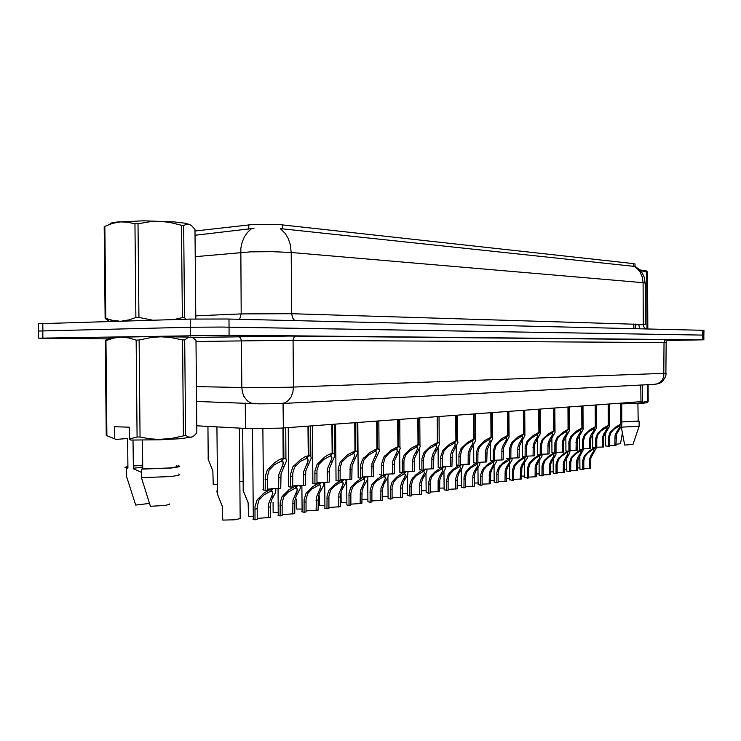 <?xml version="1.0" encoding="UTF-8"?>
<svg xmlns="http://www.w3.org/2000/svg" width="741" height="741" viewBox="0 0 741 741"><rect width="100%" height="100%" fill="white"/><g stroke="black" fill="none" stroke-linecap="round" stroke-linejoin="round"><path stroke-width="1.11" d="M634.926 266.288L635.056 263.935L633.462 263.564L280.654 224.708L252.644 224.495L194.994 231.053M642.401 384.94L642.642 401.363L641.493 401.585L281.135 428.15L249.8 428.622L196.782 425.779M645.383 324.391L645.374 283.155L643.077 282.692L642.28 277.032L640.011 271.947L637.464 268.779L634.333 266.343L280.293 228.589L285.304 233.517L288.184 238.435L290.157 244.141L291.176 252.459L272.169 251.634L250.541 251.857L195.235 256.682M109.538 338.878L39.041 338.165L229.099 335.21L229.025 327.114L703.848 335.127L221.679 327.031L190.224 327.244L38.513 331.06M254.006 228.339L195.031 235.277M38.504 323.734L190.215 319.112L226.783 318.973L703.005 330.31L703.931 330.384L703.839 335.127M229.099 335.21L702.57 339.869L666.993 340.443M253.311 518.598L252.959 519.246L255.024 519.784L255.034 506.677L257.108 499.86L263.907 493.098L271.567 488.717M274.874 488.597L275.865 489.801L275.624 492.367L271.882 499.434L270.539 503.889L270.372 517.431L257.192 518.385M272.466 488.68L270.409 491.394L264.065 494.756L258.998 499.953L257.201 506.353L257.201 519.45L255.024 519.784M268.251 517.755L268.418 504.195L272.827 493.33L272.531 491.848L270.91 491.329L270.9 490.737M217.484 489.014L216.965 491.403L217.391 494.052L222.319 506.335L222.726 520.089L234.425 519.839L240.658 518.533L240.149 518.079L239.352 428.122M208.184 454.39L208.091 459.068L212.871 470.924L213.26 484.364L217.446 484.419M263.379 489.319L262.916 489.838L265.158 490.329L265.232 476.278L267.436 469.664L274.985 462.375L279.561 459.513L283.192 458.244L282.942 428.029M283.627 427.974L283.886 458.179L285.841 458.725L286.535 460.624L281.024 473.851L280.746 488.338L267.362 489.143M283.192 458.244L280.904 461.291L274.429 464.672L269.103 470.229L267.362 476.63L267.371 490.051L265.158 490.329M278.588 488.615L278.755 474.712L283.331 463.44L283.043 461.847L281.413 461.245L281.404 460.624M639.724 269.881L646.282 270.817M646.976 328.365L646.68 272.095L640.196 270.382M646.68 272.095L647.504 272.179L647.801 328.837M646.615 271.011L647.504 272.179M621.69 403.864L641.493 403.484L647.495 402.65L648.171 401.214L647.347 401.279L647.264 384.69M627.646 402.613L637.547 403.428L647.347 401.279M621.264 426.631L624.691 445.082L633.036 444.424L639.094 426.39M621.264 427.159L639.159 426.186M621.792 421.916L636.149 421.564L639.094 421.184L638.029 420.777M621.792 421.87L638.158 421.083L637.936 403.623M622.366 433.198L620.486 443.711L615.919 444.294M109.687 224.301L110.779 223.161L116.995 222.004L143.773 220.827L174.265 221.911L185.296 223.217L189.965 224.616M109.362 321.344L105.111 318.435L104.194 226.663L104.814 226.403L105.731 318.361L112.641 320.353L118.977 321.085M122.46 320.983L129.193 319.797L135.89 317.463L134.982 223.828L126.961 222.087L120.524 221.902L112.512 223.356L104.814 226.403M134.982 223.828L137.993 223.782L138.9 317.435L152.248 320.158M173.894 319.556L182.342 317.648L181.489 225.273L169.281 222.328L159.917 221.364L150.442 221.652L137.993 223.782M181.489 225.273L183.675 225.496L184.528 317.704L186.065 319.223M182.342 317.648L184.528 317.704M135.89 317.463L138.9 317.435M105.111 318.435L105.731 318.361M195.8 318.769L194.985 229.386L191.586 225.644L189.224 224.319L186.834 224.134L183.675 225.496M142.698 466.969L133.324 468.275M112.086 337.368L149.923 336.562L188.473 337.099M114.494 438.385L114.383 426.686L129.184 427.214L129.304 439.024L137.057 436.977L136.112 340.073L128.554 337.877L120.866 337.155L113.54 338.081L105.954 340.564L106.908 435.727L116.022 439.376L127.665 438.533L127.952 468.08L126.702 467.497L127.943 466.849M136.112 340.073L139.113 340.054L140.058 436.977L149.358 438.737L158.722 439.459L171.264 438.487L185.621 435.393L188.51 437.033L191.391 437.181L194.225 435.652L196.847 432.855L195.994 340.351L192.864 337.785L190.446 337.072L187.982 337.581L184.741 339.971L185.621 435.393M183.444 435.56L182.555 339.952L170.365 337.461L161.019 336.831L151.553 337.47L139.113 340.054M182.555 339.952L184.741 339.971M129.304 439.024L130.824 440.024L160.167 439.756L181.054 438.691L192.188 436.921M137.057 436.977L140.058 436.977M142.439 440.08L142.717 468.979L141.318 469.109L141.401 477.639L150.469 506.335L164.687 505.436L169.189 504.528L169.819 503.834M141.401 477.639L170.671 476.528L178.099 475.435L179.804 474.666L178.729 473.971M141.318 469.109L171.115 468.016L178.359 466.96L179.748 466.237L178.229 465.589M142.717 468.979L170.226 467.914L177.757 466.598L176.617 465.663M105.954 340.564L105.333 340.591L106.278 435.569L106.908 435.727M105.333 340.591L108.408 338.581L111.502 337.711M133.056 440.052L133.334 468.757L141.355 472.323M149.45 503.38L135.723 505.121L126.637 476.667L126.554 468.219L127.952 468.08M142.68 465.126L133.306 465.811M127.934 466.506L125.034 467.395L126.554 468.219M142.68 465.265L133.306 465.996M278.245 514.81L278.014 515.467L280.079 515.949L280.154 502.546L282.043 496.655L288.888 489.801L296.354 485.55M299.336 485.429L300.29 486.522L300.207 488.532L296.261 496.09L294.927 500.453L294.761 513.698L282.154 514.578M297.141 485.503L295.075 488.199L288.166 492.098L283.84 496.757L282.164 502.824L282.164 515.625L280.079 515.949M292.732 514.013L293.01 500.166L297.345 489.986L297.058 488.606L295.548 487.578M302.106 511.188L301.819 511.744L304.051 512.281L304.069 499.74L306.005 493.395L312.785 486.652L320.056 482.511M322.743 482.4L323.734 483.66L323.502 485.661L319.593 492.895L318.269 497.165L318.111 510.132L306.033 510.938M320.742 482.474L318.676 485.133L311.97 488.94L307.719 493.515L306.052 499.453L306.042 511.975L304.051 512.281M316.166 510.429L316.333 497.443L320.797 486.791L320.529 485.512L319.13 484.549M324.956 507.715L324.771 508.27L327.003 508.771L327.087 495.933L329.069 490.097L335.719 483.604L342.75 479.612M345.167 479.501L346.13 480.65L345.936 482.539L341.944 489.829L340.638 494.015L340.48 506.705L328.902 507.455M343.352 479.575L341.286 482.206L338.405 483.373L334.052 486.541L330.588 490.403L328.93 496.211L328.911 508.474L327.003 508.771M338.609 506.992L338.887 493.728L343.268 483.734L343.009 482.558L341.721 481.65M346.871 504.389L346.871 504.982L349.011 505.399L349.03 493.386L350.725 487.661L355.402 482.558L361.849 477.945M366.675 476.722L367.601 477.778L367.332 479.909L363.386 486.893L362.09 490.996L361.923 503.426L350.826 504.121M365.017 476.796L362.951 479.39L355.912 483.632L352.401 487.606L350.854 493.117L350.836 505.121L349.011 505.399M360.135 503.704L360.413 490.709L364.813 480.807L363.368 478.871M362.275 477.723L364.507 476.833M243.15 481.428L239.825 481.409M243.187 485.837L243.104 490.505L248.115 502.796L248.504 516.245L253.292 516.32M278.227 512.633L273.17 512.568L273.086 502.37M302.087 509.104L296.789 509.048L296.706 499.063M324.947 505.723L319.427 505.677L319.352 495.896M288.684 486.105L288.351 486.624L290.592 487.078L290.611 473.934L292.741 467.062L300.262 459.744L304.718 456.947L308.21 455.715L307.969 426.186M308.627 426.131L308.867 455.65L310.674 456.15L311.322 457.91L305.764 471.007L305.487 485.17L292.695 485.911M308.21 455.715L305.931 458.698L300.466 461.393L294.557 467.228L292.769 473.082L292.704 486.8L290.592 487.078M303.421 485.429L303.597 471.841L308.2 460.67L307.932 459.207L306.413 458.068M312.878 483.03L312.656 483.549L314.906 483.956L314.925 471.109L317.046 464.385L324.428 457.225L328.754 454.492L332.116 453.297L331.885 424.417M332.514 424.371L332.746 453.233L334.423 453.696L335.025 455.317L329.43 468.284L329.143 482.132L316.916 482.817M332.116 453.297L329.856 456.215L323.789 459.429L318.769 464.551L316.991 470.285L316.926 483.706L314.906 483.956M327.179 482.391L327.346 469.09L331.977 458.04L331.718 456.688L330.319 455.622M336.025 480.085L335.923 480.603L338.165 480.983L338.183 468.414L340.286 461.828L347.538 454.817L354.985 450.982L354.772 422.731M355.374 422.685L355.597 450.926L357.143 451.352L357.708 452.853L352.077 465.681L351.799 479.232L340.082 479.872M354.985 450.982L352.753 453.844L347.622 456.41L341.823 462.189L340.11 468.182L340.091 480.733L338.165 480.983M349.909 479.473L350.197 465.894L354.735 455.53L354.485 454.27L353.188 453.279M358.199 477.26L358.199 477.778L360.432 478.13L360.524 465.265L362.664 459.198L369.666 452.519L376.891 448.768L376.678 421.12M377.262 421.073L377.465 448.713L379.086 449.305L379.411 450.88L373.77 463.181L373.492 476.454L362.275 477.047M376.891 448.768L374.668 451.575L368.221 455.233L363.896 459.929L362.303 465.598L362.275 477.889L360.432 478.13M371.686 476.685L371.973 463.394L376.53 453.131L376.298 451.964L375.094 451.037M379.448 474.564L381.772 475.398L381.8 463.347L383.875 457.03L390.868 450.306L397.88 446.647L397.676 419.563M398.232 419.526L398.436 446.591L399.945 447.147L400.251 448.601L394.703 460.254L394.305 473.786L383.542 474.333M397.88 446.647L395.675 449.398L392.276 450.889L388.701 453.575L385.153 457.577L383.569 463.134L383.542 475.166L381.772 475.398M392.563 474.008L392.85 460.995L397.426 450.834L396.083 448.889M399.844 471.971L402.243 472.777L402.28 460.967L404.215 454.955L411.199 448.194L418.017 444.609L417.822 418.081M418.359 418.044L418.545 444.554L419.952 445.072L420.24 446.425L414.673 457.966L414.275 471.23L403.938 471.739M418.017 444.609L415.831 447.305L409.041 451.399L405.549 455.317L403.975 460.763L403.947 472.554L402.243 472.777M412.607 471.443L412.691 459.763L413.904 455.632L417.368 449.194L417.359 447.796L416.22 446.823M419.425 469.479L421.898 470.257L421.935 458.688L423.972 452.621L430.725 446.156L437.347 442.655L437.162 416.655M437.672 416.618L437.857 442.599L439.163 443.081L439.441 444.331L433.856 455.771L433.457 468.775L423.528 469.248M437.347 442.655L435.189 445.295L429.261 448.722L425.232 452.964L423.565 458.484L423.537 470.044L421.898 470.257M431.855 468.979L431.938 457.521L433.133 453.483L436.634 447.045L436.616 445.749L435.56 444.841M438.246 467.089L440.784 467.83L440.821 456.493L442.849 450.537L449.491 444.211L455.919 440.775L455.752 415.284M456.243 415.247L456.419 440.728L457.632 441.173L457.901 442.331L452.288 453.659L451.899 466.413L442.349 466.858M455.919 440.775L453.779 443.368L448.009 446.721L443.942 451.065L442.386 456.299L442.358 467.636L440.784 467.83M450.352 466.608L450.445 455.372L451.834 450.954L455.076 445.267L455.187 443.942L454.14 442.933M456.345 464.792L458.948 465.505L458.985 454.381L460.995 448.546L467.525 442.331L473.786 438.968L473.619 413.969M474.092 413.932L474.259 438.922L475.398 439.339L475.648 440.413L470.026 451.621L469.637 464.135L460.448 464.551M473.786 438.968L471.665 441.516L468.655 442.877L464.737 445.934L461.624 449.861L460.402 455.761L460.457 465.311L461.124 464.496M468.155 464.329L468.238 453.307L469.618 448.972L472.832 443.461L472.99 442.044L472.008 441.099M473.768 462.579L476.426 463.273L476.528 451.853L478.454 446.619L484.883 440.525L490.977 437.236L490.82 412.7M491.274 412.663L491.431 437.19L492.496 437.57L492.737 438.579L487.106 449.667L486.717 461.949L477.871 462.338M490.977 437.236L488.875 439.728L482.743 443.498L479.353 447.305L477.917 452.177L477.88 463.079L476.426 463.273M485.29 462.134L485.374 451.315L486.531 447.499L490.042 441.377L490.125 440.219L489.208 439.339M490.542 460.439L493.256 461.115L493.302 450.398L495.275 444.767L501.592 438.783L507.529 435.56L507.381 411.477M507.817 411.45L507.974 435.513L508.965 435.875L509.197 436.81L503.556 447.786L503.176 459.846L494.655 460.244M507.529 435.56L505.455 438.014L499.471 441.71L496.025 445.619L494.655 450.723L494.655 460.93L493.256 461.115M501.796 460.022L501.972 448.907L503.232 445.221L506.557 439.543L506.631 438.468L505.77 437.635M506.724 458.383L509.475 459.031L509.521 448.518L511.475 442.988L517.7 437.107L523.489 433.948L523.341 410.301M523.767 410.273L523.915 433.902L525.063 435.115L519.422 445.971L519.043 457.808L510.818 458.151M523.489 433.948L521.423 436.356L515.579 439.987L512.281 443.655L510.873 448.351L510.827 458.864L509.475 459.031M517.709 457.984L517.885 447.073L519.135 443.442L522.414 437.968L522.535 436.782L521.738 435.995M522.322 456.4L525.119 457.03L525.165 446.703L527.101 441.265L533.224 435.495L538.874 432.392L538.735 409.171M539.142 409.134L539.281 432.346L540.365 433.476L534.724 444.22L534.344 455.845L526.416 456.169L527.351 456.752L527.184 458.197L523.118 464.635L521.84 468.043L521.581 479.001L513.68 479.39M538.874 432.392L536.836 434.763L531.121 438.32L527.962 441.756L526.471 446.536L526.416 456.864L525.119 457.03M533.066 456.011L533.233 445.295L534.465 441.738L537.771 436.273L537.883 435.152L537.132 434.411M537.373 454.492L540.208 455.094L540.263 444.943L542.18 439.608L548.21 433.93L553.722 430.882L553.583 408.069M553.981 408.041L554.12 430.845L555.018 431.253L555.009 432.587L549.498 442.525L549.118 453.955L541.467 454.261M553.722 430.882L551.702 433.216L546.117 436.708L542.912 440.256L541.514 444.795L541.467 454.937L540.208 455.094M547.886 454.113L548.053 443.581L549.276 440.08L552.591 434.643L551.989 432.883M551.915 452.64L554.787 453.233L554.898 442.794L556.741 438.005L562.678 432.429L568.06 429.437L567.93 407.013M568.31 406.985L568.44 429.4L569.283 429.78L569.347 430.799L563.762 440.886L563.392 452.13L556 452.418M568.06 429.437L566.059 431.734L560.594 435.162L557.436 438.644L556.009 443.572L556 453.075L554.787 453.233M562.197 452.279L562.373 441.932L563.568 438.487L566.837 433.263L567.032 432.179L566.337 431.41M565.967 450.852L568.866 451.426L568.921 441.617L570.7 436.606L576.655 430.966L581.907 428.039L581.787 405.994M582.148 405.966L582.278 428.002L583.074 428.363L583.084 429.53L577.554 439.311L577.183 450.361L570.033 450.63M581.907 428.039L579.925 430.289L574.581 433.661L571.459 437.088L570.051 441.932L570.042 451.278L568.866 451.426M576.035 450.509L576.202 440.33L577.387 436.94L580.666 431.744L580.194 429.984M579.555 449.129L582.482 449.685L582.537 440.034L584.51 434.81L590.16 429.567L595.301 426.686L595.18 405.003M595.532 404.975L595.653 426.649L596.403 426.983L596.422 428.076L590.892 437.783L590.521 448.648L583.612 448.907M595.301 426.686L593.337 428.9L588.104 432.216L584.936 435.745L583.621 440.349L583.612 449.537L582.482 449.685M589.41 448.796L589.577 438.783L590.957 435.069L594.041 430.289L593.597 428.604M592.698 447.462L595.644 447.999L595.764 438.07L597.552 433.513L603.23 428.205L608.25 425.371L608.139 404.049M608.481 404.021L608.602 425.334L609.306 425.658L609.324 426.686L603.795 436.31L603.433 446.999L596.746 447.24M608.25 425.371L606.305 427.557L601.192 430.808L598.061 434.282L596.755 438.811L596.746 447.851L595.644 447.999M602.35 447.138L602.516 437.292L603.683 434.013L606.898 429.067L606.564 427.279M605.425 445.841L608.389 446.36L608.444 437.033L610.084 432.392L615.873 426.89L620.791 424.102L620.68 403.123M621.014 403.095L621.125 424.074L621.81 425.334L616.41 434.458L615.928 445.397L609.454 445.628M620.791 424.102L618.865 426.251L613.844 429.456L610.76 432.874L609.463 437.329L609.454 446.23L608.389 446.36M614.882 445.536L615.049 435.838L616.197 432.614L619.495 427.511L619.106 425.982M367.888 501.194L367.897 501.74L370.111 502.176L370.139 490.394L371.825 484.79L376.437 479.788L382.726 475.268M387.302 474.055L388.219 475.027L387.978 477.037L383.958 484.077L382.68 488.097L382.513 500.277L371.862 500.925M385.802 474.129L383.736 476.695L376.891 480.853L373.427 484.734L371.889 490.144L371.871 501.907L370.111 502.176M380.8 500.536L380.967 488.338L385.496 478.01L384.144 476.204M383.542 474.861L385.366 474.166M388.08 498.128L388.08 498.637L390.377 499.073L390.414 487.532L392.082 482.03L396.62 477.13L402.771 472.702M407.115 471.498L408.013 472.397L407.707 474.564L403.725 481.363L402.465 485.309L402.298 497.248L392.063 497.859M405.762 471.572L403.697 474.11L397.028 478.177L393.619 481.983L392.091 487.282L392.063 498.813L390.377 499.073M400.64 497.507L400.724 486.068L401.909 482.048L405.253 475.861L405.225 474.527L404.086 473.638M403.938 472.128L405.401 471.6M407.485 495.183L409.856 496.1L409.884 484.781L411.551 479.381L416.025 474.573L422.027 470.239M426.158 469.053L427.038 469.868L426.77 471.934L422.944 478.325L421.481 482.632L421.314 494.34L411.468 494.905M424.936 469.118L422.879 471.619L416.386 475.602L412.922 479.52L411.505 484.54L411.477 495.849L409.856 496.1M419.721 494.59L419.804 483.373L420.971 479.427L424.269 473.527L424.315 472.008L423.25 471.174M423.528 469.516L424.639 469.146M426.14 492.348L428.585 493.228L428.567 482.641L430.262 476.833L434.708 472.082L440.626 467.821M444.47 466.691L445.387 467.627L445.1 469.405L441.219 475.824L439.774 480.057L439.608 491.542L430.132 492.07M443.377 466.765L441.33 469.229L434.995 473.129L431.679 476.796L430.169 481.9L430.141 492.997L428.585 493.228M438.079 491.774L438.163 480.779L439.311 476.908L442.71 470.748L442.683 469.59L441.682 468.803M442.349 467.025L443.146 466.784M346.853 502.481L341.147 502.444L341.073 492.858M367.879 499.36L361.997 499.332L361.941 492.061M388.062 496.368L382.486 496.368M407.467 493.487L402.27 493.506M444.109 489.616L446.601 490.477L446.591 480.085L448.175 474.555L452.705 469.674L458.568 465.478M462.097 464.422L463.005 465.283L462.745 466.987L458.818 473.416L457.382 477.575L457.216 488.847L448.101 489.347M458.948 465.505L460.439 465.32L459.087 466.932L453.548 470.202L449.241 475.129L448.092 479.862L448.101 490.246L446.601 490.477M455.752 489.079L455.835 478.278L456.975 474.472L460.328 468.581L460.42 467.395L459.429 466.515M460.448 464.644L460.948 464.505M461.411 486.994L463.959 487.819L464.005 477.13L465.524 472.193L470.035 467.358L475.833 463.218M479.075 462.245L479.973 463.023L479.742 464.663L475.778 471.1L474.453 474.694L474.194 486.253L465.404 486.717M477.519 463.125L476.185 464.709L470.785 467.914L466.747 472.332L465.441 476.917L465.404 487.597L463.959 487.819M472.777 486.467L472.86 475.87L473.981 472.137L477.361 466.256L477.445 465.144L476.519 464.32M478.093 484.457L480.687 485.262L480.733 474.759L482.345 469.748L486.744 465.126L492.478 461.05M495.442 460.142L496.34 460.856L496.127 462.421L491.913 469.275L490.718 472.878L490.551 483.753L482.076 484.188M493.997 461.022L492.672 462.579L486.772 466.246L483.512 469.887L482.076 475.046L482.085 485.049L480.687 485.262M489.19 483.956L489.458 472.591L493.793 464.014L493.802 462.866L492.987 462.532L494.386 460.967M494.182 482.02L496.822 482.789L496.868 472.48L498.461 467.552L502.843 462.977L508.521 458.957M511.225 458.123L512.124 458.762L511.929 460.272L507.687 467.117L506.501 470.655L506.344 481.335L498.165 481.743M509.873 458.985L508.567 460.513L502.806 464.116L499.49 467.858L498.165 472.758L498.165 482.586L496.822 482.789M505.019 481.539L505.186 470.841L506.409 467.293L509.576 462.032L509.688 460.893L508.872 460.152M509.706 479.659L512.392 480.409L512.439 470.276L514.022 465.441L518.385 460.893L523.998 456.938M525.202 457.021L518.274 462.06L515.004 465.746L513.689 470.554L513.689 480.214L512.392 480.409M520.302 479.195L520.469 468.692L521.673 465.2L524.86 459.957L524.971 458.874L524.202 458.179M524.702 477.38L527.425 478.112L527.472 468.155L529.139 463.236L533.39 458.892L538.939 454.993M541.467 454.316L542.097 454.928L541.81 456.484L537.827 462.625L536.558 465.978L536.299 476.75L528.676 477.111M540.041 455.085L533.807 459.577L530.167 463.375L528.722 467.969L528.676 477.917L527.425 478.112M535.067 476.945L535.234 466.608L536.428 463.181L539.568 458.133L539.726 456.928L539.003 456.271M426.131 490.718L421.286 490.755M444.1 488.05L439.58 488.097M461.402 485.475L457.197 485.54M478.084 482.993L474.166 483.067M494.173 480.603L490.533 480.677M509.697 478.288L506.325 478.371M539.198 475.185L541.949 475.889L542.004 466.098L543.653 461.263L547.895 456.947L553.379 453.112M556 452.594L555.926 454.854L552.128 460.531L550.785 463.986L550.535 474.573L543.153 474.916M554.388 453.205L547.645 458.16L544.552 461.56L543.162 466.376L543.162 475.703L541.949 475.889M549.34 474.759L549.507 464.598L550.683 461.226L553.833 456.197L553.99 455.057L553.314 454.428M553.212 473.054L555.991 473.74L556.046 464.116L557.778 459.207L562.567 454.529L567.328 451.306M570.042 451.158L569.542 453.297L564.651 461.624L564.29 472.471L557.158 472.795M568.254 451.389L561.604 456.299L558.547 459.652L557.167 464.385L557.167 473.564L555.991 473.74M563.141 472.647L563.401 462.217L567.634 454.335L567.782 453.242L567.143 452.918L568.542 451.408M566.763 470.998L569.579 471.665L569.634 462.189L571.348 457.364L576.118 452.723L580.824 449.546M583.389 449.565L577.971 459.763L577.61 470.433L570.709 470.739M581.676 449.63L575.099 454.511L571.996 457.957L570.718 462.458L570.709 471.489L569.579 471.665M576.498 470.609L576.655 460.772L577.804 457.512L580.981 452.529L580.518 450.926M579.888 469.007L582.722 469.655L582.778 460.328L584.39 455.724L588.586 451.51L593.874 447.851M596.273 447.916L590.855 457.957L590.503 468.46L583.815 468.757M594.653 447.925L588.159 452.77L585.103 456.169L583.825 460.606L583.825 469.488L582.722 469.655M589.419 468.627L589.586 458.948L590.92 455.372L593.828 450.973L593.467 449.259M524.693 476.055L521.562 476.139M539.189 473.897L536.289 473.981M553.203 471.813L550.517 471.897M566.754 469.785L564.281 469.868M579.879 467.83L577.591 467.914M639.696 328.8L638.779 324.373L640.419 324.549M638.788 324.669L635.241 324.799M294.677 320.584L292.5 317.667L291.685 313.721L645.383 324.512M251.384 228.83L247.485 232.359L244.326 236.935L242.094 242.344L240.871 248.309L241.205 313.934L291.685 313.721L291.176 252.459L643.077 282.692L643.308 324.678L643.938 326.966L645.689 328.948M643.308 324.66L640.428 324.78M195.772 315.805L241.205 313.934L239.639 319.269M196.421 386.635L248.717 387.663L287.916 387.274L665.909 373.288L666.178 342.499L287.527 340.304L196.013 341.49M192.141 337.451L289.212 336.053L666.548 339.665L664.936 340.323L664.047 342.157L663.714 376.78L662.297 379.846L660.083 382.273L657.286 383.819L654.21 384.329M237.972 336.433L240.232 337.498L241.371 340.193L241.807 387.58L242.363 392.156L243.909 396.342L247.29 400.761L250.551 402.882L255.349 403.808M666.548 339.665L668.502 339.776M296.224 336.09L294.196 337.09L293.093 339.869L293.464 387.098L292.88 392.248L291.12 396.87L288.351 400.51L284.859 402.808L280.969 403.539M634.991 266.343L639.65 269.807L642.345 273.253L644.198 277.236L645.17 282.997M666.15 373.26L665.687 376.502L662.528 381.467L659.268 383.477L655.239 384.283L279.107 403.623L259.1 403.826L196.56 401.465M192.206 337.479L289.138 336.053L666.465 339.665L668.651 339.739L666.974 340.462L665.992 342.481M273.086 488.652L270.91 491.329M283.886 458.179L281.413 461.245M648.088 384.644L648.171 401.214M297.734 485.475L295.557 488.134M321.316 482.447L319.139 485.077M343.907 479.547L341.721 482.15M365.554 476.769L363.368 479.344M308.867 455.65L306.422 458.651M332.746 453.233L330.329 456.169M355.597 450.926L353.198 453.798M377.465 448.713L375.094 451.528M398.436 446.591L396.083 449.352M418.545 444.554L416.229 447.268M437.857 442.599L435.56 445.258M456.419 440.728L454.14 443.331M474.259 438.922L472.017 441.479M491.431 437.19L489.208 439.7M507.974 435.513L505.77 437.977M523.915 433.902L521.738 436.329M539.281 432.346L537.132 434.726M554.12 430.845L551.989 433.189M568.44 429.4L566.337 431.697M582.278 428.002L580.194 430.262M595.653 426.649L593.597 428.872M608.602 425.334L606.564 427.529M621.125 424.074L619.106 426.232M386.32 474.101L384.144 476.648M406.253 471.545L404.086 474.064M425.417 469.09L423.259 471.572M443.84 466.728L441.692 469.183M461.569 464.459L459.429 466.886M477.871 462.708L478.214 462.31M478.649 462.273L476.519 464.672M495.108 460.17L494.655 460.67M510.262 458.938L508.872 460.476M525.573 456.975L524.202 458.484M540.365 455.076L539.003 456.567M554.676 453.223L553.314 454.715M581.944 449.648L580.518 451.186M594.921 447.944L593.467 449.509M282.599 224.903L282.627 228.941M248.772 224.838L248.809 229.275M633.462 263.564L633.481 266.325M633.787 323.993L633.805 328.661M640.826 385.024L640.919 401.631M245.252 403.104L245.475 428.455M283.099 403.437L283.303 428.002M229.015 319.019L229.089 327.114M190.215 319.112L190.289 327.244M702.551 330.301L702.57 339.869M42.793 323.187L42.876 330.634M190.307 335.386L190.224 327.244M42.885 338.081L42.811 330.634M268.159 507.224L270.289 506.918M271.484 496.6L273.596 496.313M258.229 498.378L260.397 498.082M254.932 509.123L257.108 508.808M278.496 477.815L280.654 477.556M281.923 466.867L284.072 466.635M268.464 468.331L270.66 468.09M265.065 479.408L267.269 479.14M292.649 503.704L294.677 503.417M295.937 493.311L297.965 493.034M283.266 495.016L285.331 494.729M279.996 505.519L282.071 505.223M316.083 500.342L318.028 500.064M319.352 490.162L321.288 489.903M307.209 491.792L309.192 491.524M303.967 502.083L305.959 501.796M338.535 497.118L340.397 496.85M341.777 487.143L343.629 486.893M330.143 488.708L332.042 488.449M326.929 498.786L328.837 498.508M360.061 494.034L361.849 493.775M363.275 484.253L365.054 484.012M352.123 485.753L353.948 485.512M348.928 495.627L350.762 495.368M303.338 474.87L305.403 474.629M306.737 464.162L308.784 463.94M293.881 465.561L295.974 465.339M290.509 476.389L292.621 476.139M327.096 472.063L329.069 471.832M330.458 461.587L332.422 461.374M318.167 462.921L320.168 462.708M314.823 473.518L316.842 473.277M349.826 469.368L351.716 469.146M353.17 459.114L355.041 458.911M341.397 460.393L343.315 460.189M338.081 470.767L340.008 470.535M371.611 466.793L373.418 466.58M374.918 456.743L376.715 456.549M363.636 457.975L365.48 457.771M360.348 468.127L362.201 467.904M392.489 464.32L394.231 464.116M395.768 454.474L397.5 454.289M384.95 455.659L386.719 455.465M381.698 465.598L383.468 465.394M412.533 461.949L414.2 461.754M415.784 452.297L417.442 452.121M405.401 453.427L407.096 453.242M402.168 463.181L403.873 462.977M431.79 459.67L433.392 459.485M435.004 450.213L436.597 450.037M425.028 451.297L426.659 451.121M421.833 460.846L423.463 460.661M450.287 457.484L451.834 457.299M453.473 448.203L455.011 448.036M443.887 449.241L445.452 449.074M440.719 458.614L442.294 458.429M468.09 455.372L469.572 455.196M471.248 446.267L472.721 446.101M462.023 447.268L463.523 447.101M458.883 456.465L460.393 456.289M485.235 453.344L486.661 453.177M488.356 444.405L489.773 444.248M479.473 445.369L480.918 445.211M476.361 454.4L477.815 454.224M501.74 451.389L503.12 451.232M504.834 442.609L506.196 442.46M496.275 443.544L497.674 443.387M493.2 452.408L494.599 452.242M517.653 449.509L518.987 449.352M520.719 440.886L522.034 440.738M512.466 441.784L513.809 441.636M509.419 450.482L510.771 450.324M533.011 447.694L534.289 447.536M536.039 439.218L537.318 439.08M528.083 440.08L529.38 439.941M525.063 448.629L526.369 448.481M547.831 445.934L549.072 445.795M550.832 437.607L552.064 437.468M543.144 438.44L544.403 438.301M540.161 446.842L541.421 446.693M562.15 444.239L563.345 444.1M565.114 436.051L566.309 435.921M557.695 436.857L558.909 436.727M554.74 445.119L555.954 444.98M575.989 442.609L577.137 442.47M578.925 434.55L580.073 434.421M571.746 435.328L572.923 435.199M568.819 443.451L569.996 443.313M589.364 441.025L590.484 440.886M592.272 433.096L593.384 432.976M585.334 433.846L586.464 433.726M582.435 441.84L583.575 441.71M602.313 439.487L603.387 439.357M605.193 431.688L606.268 431.577M598.478 432.42L599.571 432.299M595.607 440.284L596.7 440.154M614.845 438.005L615.891 437.885M617.688 430.326L618.735 430.215M611.195 431.04L612.251 430.919M608.352 438.774L609.408 438.653M380.726 491.061L382.449 490.82M383.912 481.483L385.626 481.252M373.205 482.919L374.955 482.687M370.046 492.598L371.797 492.348M400.575 488.217L402.224 487.976M403.734 478.816L405.373 478.593M393.443 480.196L395.129 479.973M390.312 489.69L391.998 489.449M419.656 485.475L421.249 485.244M422.787 476.25L424.361 476.037M412.894 477.584L414.506 477.361M409.782 486.893L411.403 486.661M438.014 482.845L439.543 482.623M441.108 473.786L442.636 473.582M431.595 475.064L433.152 474.861M428.52 484.206L430.076 483.984M455.687 480.307L457.16 480.094M458.753 471.415L460.217 471.22M449.592 472.647L451.093 472.452M446.545 481.613L448.046 481.4M472.712 477.862L474.129 477.658M475.75 469.136L477.167 468.942M466.932 470.322L468.368 470.127M463.903 479.121L465.348 478.918M489.134 475.5L490.496 475.305M492.144 466.932L493.506 466.747M483.632 468.071L485.022 467.886M480.631 476.722L482.03 476.519M504.964 473.23L506.288 473.036M507.946 464.802L509.262 464.626M499.74 465.904L501.073 465.728M496.766 474.407L498.109 474.212M520.256 471.035L521.525 470.85M523.211 462.755L524.48 462.579M515.282 463.82L516.57 463.644M512.337 472.174L513.633 471.989M535.021 468.914L536.252 468.738M537.947 460.772L539.17 460.606M530.287 461.8L531.538 461.634M527.37 470.016L528.629 469.831M549.294 466.867L550.489 466.7M552.193 458.855L553.37 458.698M544.783 459.846L545.997 459.689M541.903 467.932L543.116 467.756M563.095 464.885L564.244 464.718M565.967 457.002L567.106 456.845M558.807 457.966L559.974 457.808M555.945 465.913L557.121 465.746M576.452 462.968L577.563 462.81M579.286 455.215L580.398 455.067M572.367 456.141L573.488 455.993M569.533 463.959L570.663 463.801M589.382 461.115L590.457 460.958M592.189 453.473L593.263 453.335M585.483 454.381L586.576 454.233M582.676 462.078L583.778 461.921M635.232 324.039L635.259 328.698M38.504 323.354L38.578 330.764M703.839 339.897L703.82 335.173M38.588 338.183L38.513 330.773M253.32 519.413L252.533 428.687M272.493 494.59L272.475 491.783M217.539 494.534L216.928 426.89M208.23 459.513L207.925 426.39M263.388 490.033L262.86 428.715M285.97 458.846L285.711 427.826M282.979 464.764L282.951 461.736M639.094 426.158L639.075 421.184M114.197 222.393L112.512 223.356M112.613 321.251L110.168 319.769M112.567 337.081L108.14 339.702M278.255 515.569L278.023 488.597M297.039 491.153L297.021 488.569M302.115 511.883L301.893 485.411M320.529 487.874L320.501 485.494M324.966 508.354L324.753 482.363M343.018 484.753L343 482.548M346.871 504.982L346.677 479.464M364.591 481.761L364.572 479.723M243.233 490.94L242.687 428.298M288.694 486.754L288.203 427.64M310.822 456.289L310.572 425.992M307.876 461.902L307.858 459.114M312.887 483.623L312.415 425.853M334.571 453.844L334.33 424.241M331.69 459.188L331.672 456.623M336.034 480.64L335.58 424.148M357.301 451.51L357.069 422.565M354.467 456.595L354.448 454.233M358.199 477.778L357.773 422.509M379.068 449.278L378.855 420.953M376.289 454.122L376.271 451.945M399.936 447.138L399.732 419.415M397.204 451.76L397.195 449.75M399.844 472.406L399.686 450.565M419.952 445.082L419.758 417.943M417.276 449.5L417.266 447.647M419.425 469.877L419.276 449.203M439.181 443.109L438.996 416.516M436.551 447.332L436.542 445.628M438.246 467.46L438.107 447.759M457.66 441.21L457.484 415.155M455.076 445.267L455.067 443.683M456.345 465.126L456.215 446.286M475.435 439.385L475.268 413.849M472.888 443.275L472.878 441.821M473.768 462.893L473.647 444.813M492.543 437.635L492.376 412.589M490.042 441.377L490.033 440.024M490.542 460.735L490.431 443.359M509.021 435.949L508.863 411.366M506.557 439.543L506.548 438.292M524.897 434.319L524.748 410.199M522.47 437.783L522.47 436.634M522.322 456.651L522.22 440.506M540.217 432.753L540.078 409.069M537.827 436.097L537.827 435.023M537.382 454.724L537.281 439.117M555 431.234L554.861 407.976M552.647 434.467L552.647 433.476M551.915 452.862L551.832 437.774M569.283 429.771L569.144 406.92M566.958 432.901L566.958 431.975M565.967 451.056L565.883 436.468M583.074 428.363L582.945 405.911M580.787 431.382L580.787 430.53M579.555 449.315L579.471 435.217M596.412 426.992L596.292 404.919M594.162 429.928L594.152 429.132M592.698 447.629L592.624 434.004M609.315 425.677L609.195 403.975M607.092 428.52L607.092 427.779M605.425 446.008L605.351 432.827M621.801 424.398L621.69 403.048M619.615 427.159L619.615 426.464M367.897 501.74L367.703 476.685M385.283 478.899L385.274 477.019M388.08 498.637L387.923 477.195M405.16 476.157L405.151 474.416M407.485 495.655L407.337 475.416M424.269 473.527L424.25 471.915M426.149 492.784L426.01 473.527M442.636 470.998L442.627 469.516M444.109 490.023L443.979 471.619M460.328 468.581L460.318 467.2M461.411 487.365L461.291 469.711M477.361 466.256L477.361 464.978M478.093 484.809L477.982 467.83M493.793 464.014L493.784 462.829M494.182 482.335L494.071 465.987M509.632 461.856L509.623 460.763M509.706 479.955L509.604 464.181M524.915 459.781L524.915 458.762M524.702 477.658L524.609 462.412M539.198 475.444L539.105 460.689M553.953 455.854L553.953 454.974M553.212 473.295L553.119 459.012M567.754 453.992L567.745 453.168M566.763 471.22L566.68 457.401M581.101 452.186L581.092 451.426M579.888 469.22L579.814 455.835M594.023 450.454L594.013 449.741"/></g></svg>
